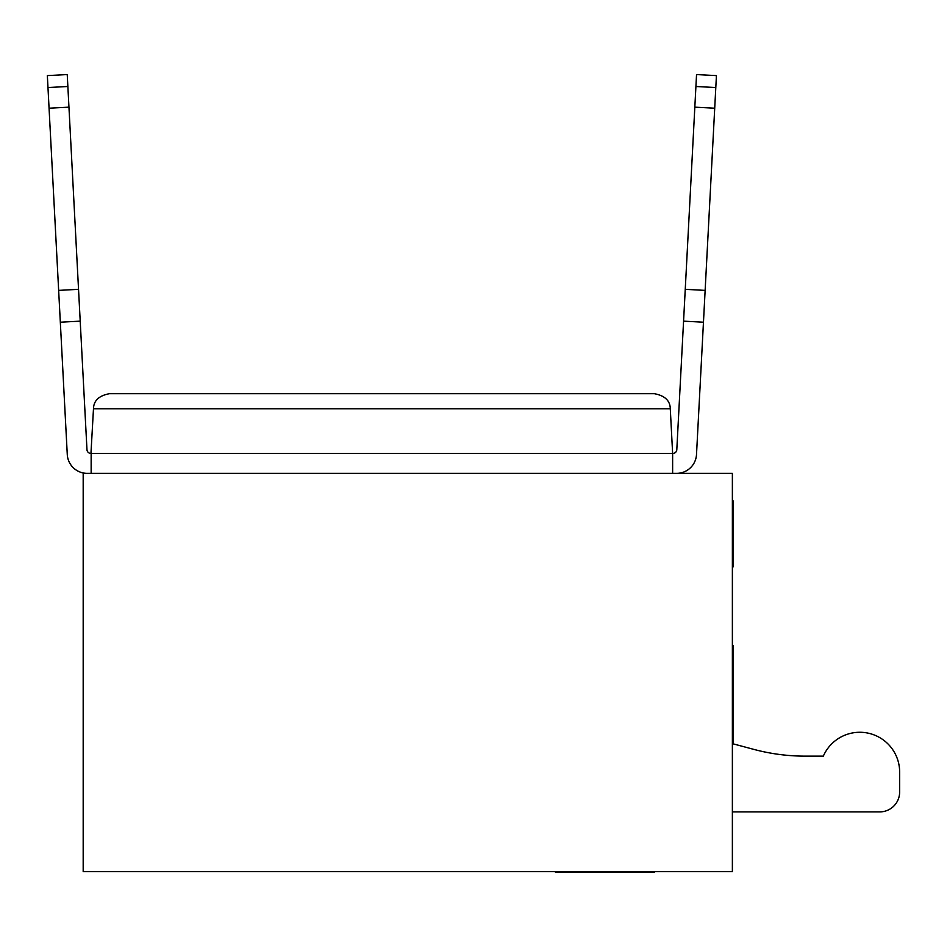 <?xml version="1.0" encoding="UTF-8"?>
<svg xmlns="http://www.w3.org/2000/svg" width="947" height="947" viewBox="0 0 947 947"><rect width="100%" height="100%" fill="white"/><g stroke="black" fill="none" stroke-linecap="round" stroke-linejoin="round"><path stroke-width="1.42" d="M672.63 473.358L672.63 453.447L670.287 408.808C670.133 400.688 664.83 395.657 654.377 393.703L109.39 393.703C98.95 395.657 93.646 400.688 93.481 408.808L90.948 453.447A3.977 3.977 0 0 1 86.97 449.671L80.211 321.151L60.324 322.205L67.273 454.501A19.911 19.911 0 0 0 87.16 473.358A19.911 19.911 0 0 1 67.273 454.501L60.324 322.205L67.273 454.501M696.507 454.501A19.911 19.911 0 0 1 676.62 473.358A19.911 19.911 0 0 0 696.507 454.501L715.802 87.538L695.915 86.497L696.542 74.564L716.429 75.606L715.802 87.538M91.149 473.358L91.149 453.447L672.832 453.447A3.977 3.977 0 0 0 676.809 449.671A3.977 3.977 0 0 1 672.832 453.447A3.977 3.977 0 0 0 676.809 449.671L683.568 321.151L703.455 322.205M732.374 473.358L83.182 473.358L83.182 871.642L732.374 871.642L732.374 473.358M641.439 871.642L641.439 872.436L555.498 872.436L555.498 871.642M654.413 871.642L654.413 872.436L641.439 872.436M652.72 871.642L652.72 872.436M556.741 871.642L556.741 872.436M732.374 811.899L879.739 811.899A19.911 19.911 0 0 0 899.65 791.988L899.65 772.065A39.833 39.833 0 0 0 823.322 756.144L805.246 756.144A199.142 199.142 0 0 1 753.694 749.349L732.374 743.644M879.739 811.899A19.911 19.911 0 0 0 899.65 791.988L899.65 772.065A39.833 39.833 0 0 0 823.322 756.144M805.246 756.144A199.142 199.142 0 0 1 753.694 749.349A199.142 199.142 0 0 0 805.246 756.144M899.65 791.988L899.65 772.065M732.374 725.071L733.167 725.071L733.167 743.857M732.374 645.416L733.167 645.416L733.167 725.071M732.374 500.904L733.167 500.904L733.167 566.898L732.374 566.898M732.374 566.022L733.167 566.022M732.374 536.558L733.167 536.558M90.948 453.447A3.977 3.977 0 0 1 86.97 449.671A3.977 3.977 0 0 0 90.948 453.447M60.324 322.205L47.977 87.538L67.864 86.497L67.237 74.564L47.35 75.606L47.977 87.538M80.211 321.151L67.864 86.497M58.643 290.386L78.53 289.332M49.066 108.207L68.953 107.165M714.713 108.207L694.826 107.165L695.915 86.497M705.136 290.386L685.249 289.332L694.826 107.165M683.568 321.151L685.249 289.332M670.287 408.808L93.481 408.808M564.365 871.642L564.365 872.436M583.281 871.642L583.281 872.436M594.562 871.642L594.562 872.436M606.246 871.642L606.246 872.436M623.043 871.642L623.043 872.436M635.094 871.642L635.094 872.436M732.374 563.761L733.167 563.761M732.374 557.676L733.167 557.676M732.374 549.461L733.167 549.461M732.374 541.944L733.167 541.944M732.374 531.125L733.167 531.125M732.374 520.862L733.167 520.862M732.374 506.704L733.167 506.704"/></g></svg>
